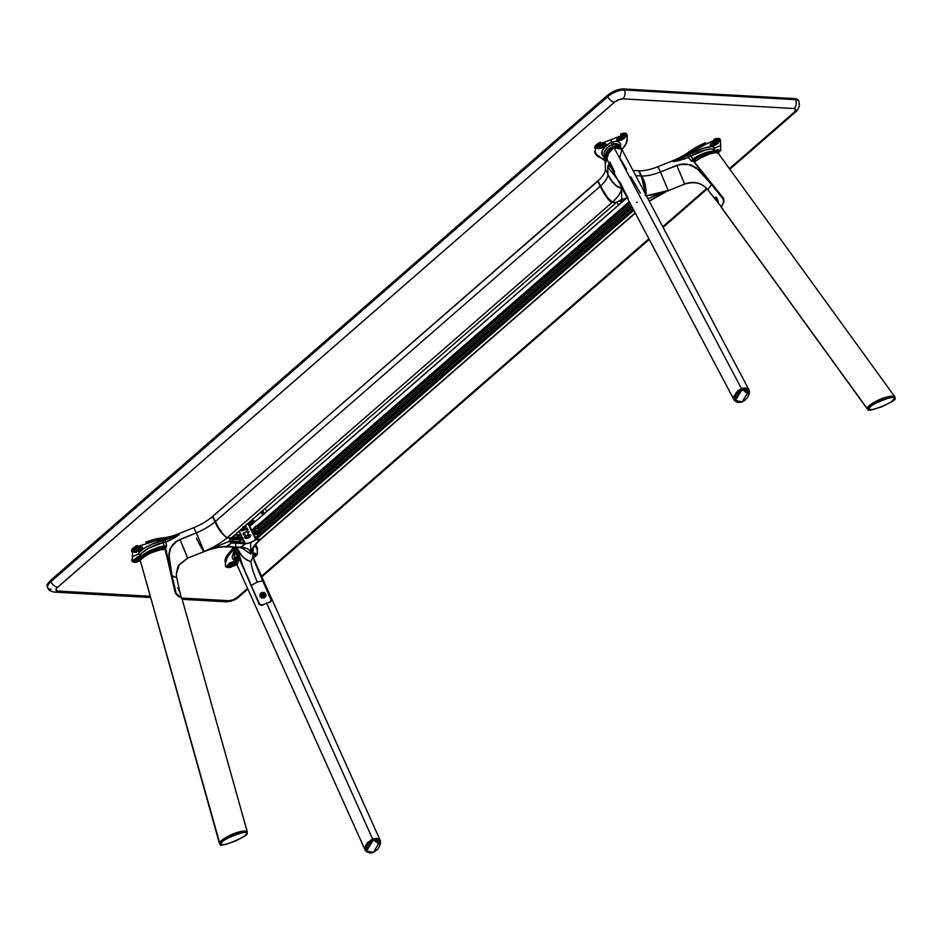 <?xml version="1.0" encoding="UTF-8"?>
<svg xmlns="http://www.w3.org/2000/svg" width="942" height="942" viewBox="0 0 942 942"><rect width="100%" height="100%" fill="white"/><g stroke="black" fill="none" stroke-linecap="round" stroke-linejoin="round"><path stroke-width="1.41" d="M607.284 95.566L50.503 580.92L607.354 95.413L617.516 89.926M47.336 586.937A12.776 4.969 -25.9 0 1 50.503 580.92L50.656 580.413M48.289 583.039L49.29 581.744M623.898 89.207L623.239 89.031A12.14 4.722 154.1 0 0 607.519 95.366L607.354 95.872A12.776 4.969 -25.9 0 1 623.898 89.207L795.142 98.863L795.531 99.664A6.394 4.828 93.2 0 1 794.012 108.53L795.766 109.731L794.094 112.322L729.532 168.559L794.094 112.322A6.394 3.368 48.9 0 0 795.719 111.851A6.394 3.368 -131.1 0 1 795.719 111.851A6.394 3.368 -131.1 0 1 794.094 112.322A6.394 2.485 -25.9 0 0 794.012 108.53A6.394 4.828 -86.8 0 0 795.531 99.664L624.287 89.996A12.776 4.969 154.1 0 0 607.743 96.661A6.394 3.368 48.9 0 0 614.49 102.195A6.394 2.485 -25.9 0 1 622.768 98.863A6.394 4.828 -86.8 0 0 624.287 89.996A6.394 4.828 93.2 0 1 622.768 98.863L794.012 108.53L622.768 98.863L618.611 99.746L614.49 102.195A6.394 3.368 -131.1 0 1 607.743 96.661L50.88 581.72A12.776 4.969 154.1 0 0 47.736 587.773A12.776 4.969 -25.9 0 1 50.88 581.72A6.394 3.368 48.9 0 0 57.627 587.243A6.394 3.368 -131.1 0 1 50.88 581.72L50.503 580.92L607.354 95.872L607.743 96.661A12.776 4.969 -25.9 0 1 624.287 89.996L623.898 89.207A12.776 4.969 154.1 0 0 607.354 95.872L607.743 96.661L50.88 581.72L50.503 580.92A12.776 4.969 154.1 0 0 47.359 586.972C47.512 584.346 45.499 585.995 50.491 580.46L607.354 95.413C612.653 91.221 618.046 89.054 623.533 88.925L795.142 98.863L795.531 99.664L624.287 89.996L623.898 89.207M247.864 589.056L238.856 596.898A6.394 3.368 -131.1 0 1 237.231 597.381A6.394 2.485 -25.9 0 1 228.965 600.713A6.394 4.828 93.2 0 1 226.033 601.797A6.394 4.828 -86.8 0 0 228.965 600.713L181.806 598.052L228.965 600.713L233.11 599.83L237.231 597.381A6.394 3.368 48.9 0 0 238.856 596.898C235.735 599.877 231.461 601.502 226.033 601.797L182.171 599.324M57.709 591.046A6.394 4.828 93.2 0 1 54.777 592.129A6.394 4.828 93.2 0 1 54.766 592.129A6.394 4.828 -86.8 0 0 57.709 591.046A6.394 2.485 -25.9 0 1 57.627 587.243L614.49 102.195L56.909 587.949L55.955 589.833L57.709 591.046L150.249 596.274L57.709 591.046M706.63 188.506L662.744 226.739L706.63 188.506M648.897 238.797L261.535 576.21L648.897 238.797M247.569 588.385L237.231 597.381L247.569 588.385M729.944 169.136L795.719 111.851C796.485 111.862 797.733 109.861 799.452 105.857L798.84 101.218A12.776 4.969 154.1 0 0 795.531 99.664A12.776 4.969 -25.9 0 1 798.84 101.218L798.451 100.417A12.776 4.969 154.1 0 0 795.142 98.863A12.776 4.969 -25.9 0 1 798.475 100.464L794.777 98.592L623.239 89.031M51.045 589.315A12.776 4.969 -25.9 0 1 47.736 587.773C48.525 590.151 50.868 591.6 54.777 592.129L150.602 597.534M136.472 558.111L138.545 557.275A1.601 0.624 -25.9 0 0 138.721 557.111L138.545 557.275A1.601 0.624 -25.9 0 1 136.649 558.111M135.966 558.559L139.534 556.793M232.062 562.562A1.601 0.624 -25.9 0 1 230.178 563.387L232.238 562.386A1.601 0.624 -25.9 0 1 232.062 562.562M233.051 562.068L229.483 563.834M619.424 137.438L621.673 136.425A1.601 0.624 -25.9 0 1 621.496 136.602L621.496 136.602A1.601 0.624 -25.9 0 1 619.601 137.438M622.485 136.119L618.918 137.885M713.165 142.713L715.19 141.712A1.601 0.624 -25.9 0 1 715.013 141.877L715.013 141.877A1.601 0.624 -25.9 0 1 713.129 142.713L712.941 142.713M712.435 143.16L716.002 141.394M601.785 144.444A1.601 0.624 -25.9 0 1 601.608 144.621L601.608 144.621A1.601 0.624 -25.9 0 1 599.713 145.445M138.521 547.973A1.601 0.624 -25.9 0 1 138.344 548.138L138.344 548.138A1.601 0.624 -25.9 0 1 136.46 548.962M136.084 558.724A2.237 0.871 154.1 0 0 137.65 558.429L138.027 559.218A2.237 0.871 -25.9 0 1 136.001 559.254A2.237 0.871 -25.9 0 1 137.991 557.334A2.237 0.871 -25.9 0 1 140.017 557.299A2.237 0.871 -25.9 0 1 138.027 559.218L137.65 558.429A2.237 0.871 154.1 0 0 139.546 557.04M140.111 559.854L138.05 560.36A4.957 1.919 154.1 0 0 140.123 559.301M140.393 559.678L135.73 561.444L134.047 561.197L133.776 560.125L136.884 557.299L141.418 555.992M178.721 587.867L179.004 587.572C178.297 588.208 178.721 590.057 180.252 593.107L180.252 593.107M178.697 587.843L178.485 589.586M133.493 551.494L137.862 551.223A4.957 1.919 154.1 0 0 142.336 547.22L141.276 549.798L137.862 551.223L141.053 549.327L142.313 547.114M133.505 551.506A4.957 1.919 154.1 0 0 137.862 551.223L136.355 552.247L133.87 552.083L133.67 550.717L135.46 548.845L140.111 546.866L141.995 546.984L142.548 547.985L139.404 551.094L134.871 552.377L133.493 551.411L133.823 550.469L137.968 547.467L141.194 546.796L142.56 547.761M135.883 549.586A2.237 0.871 154.1 0 0 137.45 549.292L137.826 550.081A2.237 0.871 -25.9 0 1 135.801 550.116A2.237 0.871 -25.9 0 1 137.791 548.197A2.237 0.871 -25.9 0 1 139.828 548.162A2.237 0.871 -25.9 0 1 137.826 550.081L137.45 549.292A2.237 0.871 154.1 0 0 139.357 547.903M137.485 545.571A6.712 2.602 154.1 0 0 131.409 550.835L131.845 551.741L133.611 548.998L137.909 546.419L137.485 545.571M140.594 555.497L138.333 554.179C140.535 548.338 154.994 542.227 163.237 540.508L165.074 539.954L165.733 541.944L163.249 542.568A1.601 0.812 78.9 0 1 163.237 540.508L169.419 538.2L170.078 540.19L165.733 541.944L165.074 539.954L179.298 534.597L170.078 540.19L169.419 538.2L158.892 539.778L137.909 546.419C134.211 548.079 132.186 549.857 131.845 551.741L132.269 551.882C132.587 550.093 134.518 548.397 138.038 546.819L132.669 550.717L132.316 556.592L138.333 554.179L139.71 554.202L140.853 555.804M165.274 547.526L166.228 547.161L165.274 546.513L165.851 547.314L163.378 548.409M165.215 546.666L163.39 547.573M165.427 551.494L166.687 550.964M164.461 542.321L165.733 541.944L166.569 545.583L164.108 546.266L163.249 542.568L164.461 542.321M162.495 547.855L162.483 546.784L153.452 549.704L143.137 555.521M143.584 555.132L162.483 546.784L162.448 546.172L146.858 552.153M141.029 557.358L143.019 554.697L150.013 550.528L159.398 546.949L164.108 546.266L163.249 542.568L148.577 548.256L141.594 553.225L140.57 555.403M163.237 540.508A1.601 0.812 -101.1 0 0 163.249 542.568C155.63 544.158 141.865 550.54 140.535 555.203L138.333 554.179L138.604 553.189L143.502 548.715L152.357 544.052L163.237 540.508M137.826 550.081L136.119 550.352L136.095 549.304L139.699 548.02L137.826 550.081M133.87 552.083L133.493 551.411M169.419 538.2L179.298 534.597L162.625 538.859L169.419 538.2M162.589 539.307L146.304 543.039L162.589 539.307M162.189 537.964A31.263 12.152 154.1 0 0 145.88 542.192L146.304 543.039L162.625 538.859L162.189 537.964A31.946 12.411 154.1 0 0 178.839 533.655L179.298 534.597L162.625 538.859L162.189 537.964M176.601 577.187L176.284 574.326L179.251 564.67L187.729 558.029L179.957 539.448L174.976 542.451L170.573 548.22L169.065 555.085L171.15 571.182L172.103 575.739L176.672 577.517L171.385 576.045L173.104 583.51M175.365 593.095L175.954 592.883L172.021 575.739L176.119 593.26L172.103 575.739L169.219 557.393C169.36 551.435 169.819 548.385 170.573 548.22L173.01 544.405L177.002 540.955L170.914 547.467C169.195 551.988 168.547 554.638 168.983 555.403L171.067 572.3L176.119 593.26L180.087 597.063M170.596 572.595L165.568 548.315L170.596 572.595M165.568 548.315L171.067 572.3L168.983 555.603L169.701 550.375L172.115 545.536L177.002 540.955L196.313 532.866L193.781 527.65L178.839 533.655L179.298 534.597L174.859 537.635L165.733 541.944L166.569 545.583L166.028 547.643L165.568 548.315L163.578 546.866L165.556 548.279M212.468 516.593L215.011 521.809A29.473 11.457 -25.9 0 1 196.313 532.866L193.781 527.65A29.473 11.457 154.1 0 0 212.468 516.593M215.353 521.621L215.011 521.809C217.402 527.991 221.358 533.36 226.892 537.941L227.057 537.623M227.01 537.27L226.892 537.941L231.131 537.882M231.155 542.933L227.257 546.289M227.199 546.113L231.226 543.039M225.103 546.713L227.246 546.384M227.081 546.49L231.155 543.039L229.118 541.462L204.084 551.435C212.916 547.938 220.581 546.289 227.081 546.49C220.581 546.289 212.916 547.938 204.084 551.435L204.084 551.435C203.625 552.036 201.07 547.643 196.431 538.235M229.707 539.825L231.19 542.898L229.118 541.462L231.155 543.039L229.118 541.462L229.401 540.319M231.049 538.235L229.118 541.462L204.084 551.435C212.916 547.82 220.522 543.322 226.892 537.941L231.084 538.153L229.177 541.414M226.892 537.941L221.452 532.783L215.011 521.809A29.473 11.457 -25.9 0 1 196.313 532.866L204.084 551.435C212.916 547.82 220.522 543.322 226.892 537.941M204.084 551.435L196.313 532.866L179.957 539.448L187.705 558.206M176.672 577.517L176.284 574.326L179.251 564.67L187.729 558.029L204.014 551.659C212.656 548.268 219.957 546.678 225.915 546.89M178.462 588.008L180.193 592.812M178.756 587.938L178.591 589.127M178.697 589.598L178.568 587.89M178.627 590.045L178.827 588.938M176.66 577.34L178.933 587.455M165.686 553.696L166.133 553.013M131.986 560.808A6.712 2.602 154.1 0 0 132.457 561.079L131.609 560.031A6.712 2.602 154.1 0 0 131.715 560.466L133.34 562.08M132.469 561.091L134.223 562.233L138.356 561.338C134.824 562.61 132.857 562.515 132.469 561.079L132.316 556.592L138.333 554.179L140.629 555.497M140.252 560.572L138.356 561.338L140.252 560.572M165.627 545.901A31.946 12.411 154.1 0 0 164.438 546.69M163.873 547.067A31.946 12.411 154.1 0 0 163.154 547.561M176.931 541.12L175.695 541.721M133.705 560.655A4.957 1.919 154.1 0 0 138.05 560.36L135.047 561.467L133.693 560.561L134.035 559.63L138.203 556.687L140.723 556.015M134.047 561.197L133.693 560.561M133.682 560.631L136.319 560.902L140.181 559.254M138.027 559.218L136.131 559.407L136.296 558.441L139.887 557.158L138.027 559.218M227.081 565.718L229.565 563.01L234.24 561.279L236.301 562.221L233.534 565.247L230.048 566.613L227.199 565.801L229.966 562.763L235.747 561.444M229.483 564.388A2.237 0.871 -25.9 0 1 231.332 562.692A2.237 0.871 -25.9 0 1 233.545 562.586A2.237 0.871 -25.9 0 1 233.581 562.739L233.581 562.739A2.237 0.871 -25.9 0 1 231.732 564.423A2.237 0.871 -25.9 0 1 229.518 564.529A2.237 0.871 -25.9 0 1 229.483 564.388L231.108 562.798L233.534 562.562L231.956 564.317L229.483 564.388M252.774 557.016L255.953 553.719A4.957 1.919 154.1 0 0 255.941 553.613L255.93 553.531M252.868 553.472L254.799 553.213L256.153 554.143L253.08 557.405M252.88 555.627L253.469 554.72L252.856 554.296A2.237 0.871 -25.9 0 1 253.433 554.567A2.237 0.871 -25.9 0 1 253.469 554.72L253.469 554.72A2.237 0.871 -25.9 0 1 252.915 555.592M264.054 597.64L260.345 594.52L261.429 592.577C258.815 596.251 259.733 598.005 264.207 597.852L264.726 597.593M265.503 596.227A2.72 2.626 17.4 0 0 261.817 593.06L262.912 592.589L264.702 593.436L265.409 596.451M262.323 594.214A1.437 1.389 -162.6 0 1 264.266 595.933A1.437 1.389 -162.6 0 1 261.935 596.522A1.437 1.389 -162.6 0 1 262.323 594.214L261.57 596.027L263.454 596.792L264.207 594.967L262.323 594.214M263.937 596.945L263.136 595.12L261.275 595.874M238.032 556.663L236.56 556.734L237.902 556.581L238.821 557.817L249.913 582.038L238.361 556.345A4.792 1.013 -19.9 0 0 237.337 556.239L235.688 552.495L234.181 556.322L234.405 558.736L236.572 562.986M264.525 604.211L260.981 605.011L258.956 603.233L243.118 566.919L237.572 549.751L242.259 564.906L249.512 582.097L239.598 557.629L237.572 549.751L241.211 562.186L251.137 585.5L257.26 582.074C253.422 573.077 251.326 566.26 250.984 561.597C244.52 559.642 239.998 555.132 237.419 548.056L237.572 549.751L237.419 548.056C240.728 555.709 245.25 560.219 250.984 561.597L252.939 556.616L270.378 598.217L262.724 580.849L257.26 582.074C253.422 573.077 251.326 566.26 250.984 561.597L252.939 556.64L253.198 548.527C253.327 548.644 252.951 546.843 260.498 539.601L260.063 539.495M234.228 547.349L230.295 552.801L229.86 551.906A31.263 12.152 154.1 0 0 224.961 561.42L225.374 562.268C225.303 559.63 226.951 556.475 230.295 552.801L226.998 558.041L225.797 562.421C225.774 559.701 227.399 556.581 230.66 553.048L230.295 552.801C226.951 556.475 225.303 559.63 225.374 562.268L225.456 566.13L226.304 567.108L231.756 566.684C228.211 567.896 226.257 567.767 225.88 566.283L226.81 567.355M230.295 552.801L229.86 551.906A31.946 12.411 154.1 0 0 233.322 547.302M235.594 544.664L236.183 549.292A1.601 1.448 -1.2 0 0 234.099 548.55L230.66 553.048L234.688 547.149M235.465 560.737L233.769 551.541L234.099 548.55A1.601 1.448 178.8 0 1 236.183 549.292L236.23 551.294A1.601 1.448 -1.2 0 0 234.134 550.552L234.605 547.373M257.449 552.813L257.602 553.449M257.354 554.155L253.304 557.888M235.512 560.749L233.098 559.371L232.109 557.228L233.769 551.541A1.601 1.225 -145.8 0 1 235.688 552.495A1.601 1.225 34.2 0 0 233.769 551.541L234.134 550.552A1.601 1.448 178.8 0 1 236.23 551.294L235.688 552.495L236.23 551.294L237.725 555.568L237.337 556.239L235.688 552.495L234.205 556.18L234.334 558.512M235.877 546.442L236.23 551.294L251.102 585.535L257.26 582.074L262.724 580.849L270.672 599.065L270.849 601.043L269.023 602.421M244.025 542.439L242.706 539.731M241.835 537.941L240.528 535.233M232.91 540.755L234.217 542.604M238.538 537.953L239.515 536.916L240.445 537.953M242.8 547.443L244.119 548.55L239.904 547.667L240.999 547.161M240.775 546.878L241.282 547.29L244.955 543.758L240.975 547.278L227.399 546.513L231.426 542.992L245.026 543.734L231.449 542.863L230.884 541.697L244.461 542.462L245.026 543.628L244.343 542.462M260.404 534.338L259.757 532.112M630.822 204.602L258.614 528.815L257.931 527.308M248.417 523.022L249.948 526.166M252.009 530.417L253.445 533.372M254.269 535.08L255.6 537.823M254.34 532.854L253.669 531.217L255.294 531.971M250.242 525.919L248.712 522.763M249.924 521.715L251.455 524.859M635.32 213.116L260.793 539.342L256.059 539.295L259.898 539.801C253.881 545.206 250.855 549.963 250.819 554.073L252.786 549.692L250.819 554.073C250.855 549.963 253.881 545.206 259.898 539.801L255.8 539.625L250.607 542.674L250.819 554.073C250.596 550.069 247.416 547.808 241.282 547.29L245.356 543.84L250.607 542.674L255.8 539.625L250.607 542.674L245.379 543.699L239.209 531.041M260.016 539.13L259.898 539.801L260.887 538.824M248.947 535.833L248.982 537.14L248.947 535.833A29.473 11.457 -25.9 0 1 248.994 534.926M248.971 524.164A29.473 11.457 154.1 0 0 248.547 524.765M247.911 523.458L255.718 539.53L250.572 542.557L245.367 543.699L250.607 542.674L250.819 554.073C250.596 550.069 247.416 547.808 241.282 547.29L240.304 547.691M245.415 525.495L245.838 526.354L244.967 527.167L243.083 526.802M241.635 528.933A8.466 3.285 154.1 0 0 245.073 527.602L246.298 526.342L245.674 525.059M247.616 529.899A8.466 3.285 154.1 0 0 248.087 529.616L246.404 528.98A8.466 3.285 154.1 0 0 247.428 528.403L247.251 528.038A8.466 3.285 -25.9 0 1 241.187 530.476L241.376 530.864A8.466 3.285 154.1 0 0 245.25 529.581L247.616 529.899M245.05 534.903A8.466 3.285 154.1 0 0 245.155 534.868L244.967 534.479A8.466 3.285 -25.9 0 1 244.861 534.514L243.295 534.067L244.108 532.972A8.466 3.285 154.1 0 0 247.145 531.759L248.7 531.889L247.887 533.29A8.466 3.285 -25.9 0 1 247.781 533.349L247.981 533.737A8.466 3.285 154.1 0 0 248.087 533.69L249.124 531.641L246.957 531.359A8.466 3.285 -25.9 0 1 243.919 532.583L242.871 534.149L245.05 534.903M246.757 538.424A8.466 3.285 154.1 0 0 249.795 537.211L250.808 535.115L248.606 534.773A8.466 3.285 -25.9 0 1 245.579 535.998L244.555 537.623L246.757 538.424M241.658 547.867L250.819 554.073L241.658 547.867M253.822 559.866L262.736 580.861M260.369 594.484L261.817 593.06L263.89 593.071L265.373 594.496L265.55 596.027M260.216 595.591L261.817 593.06A2.72 2.626 17.4 0 0 260.322 594.614M262.029 597.77L261.146 597.346M265.915 596.31L261.429 592.577L265.538 596.145L264.384 597.475C261.629 598.594 260.286 597.605 260.345 594.52M258.956 603.233L251.137 585.5L258.956 603.233M264.584 597.675L265.997 596.098L265.785 594.013L264.125 592.436L261.429 592.577L259.933 594.414L260.074 596.745L261.864 598.052L264.584 597.675M262.724 580.849L257.284 568.203M261.97 579.106L261.593 578.247M246.627 538.035A8.301 3.226 154.1 0 0 249.618 536.834L250.442 535.256L248.747 535.032A8.301 3.226 -25.9 0 1 245.744 536.233L244.92 537.47L246.627 538.035A31.946 12.411 154.1 0 1 246.569 537.482L246.533 535.974M259.391 573.172L261.205 577.387M254.988 545.512L257.378 549.704L257.072 547.231M255.235 545.159L256.636 546.336A31.263 12.152 154.1 0 0 255.494 544.829M252.974 556.899A4.957 1.919 154.1 0 0 255.953 553.719L255.635 555.344L252.986 557.452M252.797 558.147L256.554 555.415L257.46 553.555L257.025 547.879L254.399 545.171M252.468 553.59L255.941 553.613M255.871 553.39L256.153 554.143M229.601 563.999A2.237 0.871 154.1 0 0 233.074 562.315M235.771 561.868L236.56 556.734L235.465 559.795L235.983 562.256A4.957 1.919 154.1 0 1 231.756 565.565A4.957 1.919 154.1 0 1 227.21 565.918L232.026 565.447L235.983 562.174M231.756 566.684L236.925 564.67M236.289 562.433L234.676 564.482L231.355 566.26L228.258 566.719L227.199 565.801M236.572 562.386L237.16 557.005L236.101 559.995L236.583 562.409M235.512 560.384L237.031 561.255M259.097 602.88L251.102 585.535M262.17 513.237A1.036 0.789 -86.8 0 0 263.501 512.083L263.501 511.883A1.354 1.024 93.2 0 1 261.758 513.402L261.758 513.402A1.354 1.024 93.2 0 1 263.501 511.883L263.501 512.083A1.036 0.789 -86.8 0 0 262.17 513.237M251.514 524.812L249.983 521.656M265.22 508.386L266.751 511.53M263.501 511.883L261.923 511.694L262.029 513.779L263.336 513.602L263.501 511.883M253.268 520.808L252.421 520.208L251.549 520.808L251.973 522.822L253.233 522.315L253.268 520.808M243.189 527.343L244.002 527.614A8.466 3.285 -25.9 0 1 242.447 528.226M244.072 534.985L243.342 534.715L244.072 534.985M248.806 535.15L245.768 536.387L248.806 535.15M251.326 524.977L249.795 521.821M249.053 522.469L250.584 525.612M251.938 522.151L253.198 522.221L251.938 522.151A1.036 0.789 93.2 0 1 253.268 520.997A1.036 0.789 93.2 0 1 251.938 522.151M253.351 521.244A1.036 0.789 -86.8 0 0 253.316 521.986M245.591 525.094L246.18 526.284L245.014 527.461A8.301 3.226 -25.9 0 1 241.906 528.697M245.426 525.342L245.579 526.802L243.33 527.025M242.954 527.014L244.414 527.461A8.301 3.226 154.1 0 1 242.4 528.262M246.663 529.086L247.628 529.71A8.301 3.226 -25.9 0 0 247.923 529.545L245.544 529.239A8.301 3.226 -25.9 0 0 247.275 528.321L247.169 528.121A8.301 3.226 154.1 0 1 241.34 530.452L241.458 530.687A8.301 3.226 -25.9 0 0 245.203 529.439L246.663 529.086M245.12 538.082L246.745 538.271A8.301 3.226 -25.9 0 0 249.736 537.07L250.69 535.115L248.629 534.797A8.301 3.226 154.1 0 1 245.638 535.998L244.543 536.905L245.12 538.082M235.017 534.703L240.763 535.021L238.997 531.217L240.787 534.891L235.159 534.573M240.175 535.421L234.523 535.127M237.184 537.67L239.056 535.386L237.019 537.152L232.486 536.893M242.353 539.931L230.484 538.824L242.942 539.53L230.602 538.694L242.965 539.389L242.271 537.964L242.459 539.954L230.107 539.26M231.932 537.376L242.153 537.953M239.374 542.18L241.234 539.884L239.197 541.65L230.343 541.155M226.056 546.89L240.975 547.278L226.198 546.902M232.285 540.555L232.78 541.297M225.974 546.878L231.449 542.969L230.649 541.791M238.232 547.137L240.575 547.526L245.002 543.758M235.724 543.758L234.947 542.839M234.205 541.885L233.369 540.708M256.059 526.378L255.965 526.472A2.638 1.99 -86.8 0 0 255.258 527.991L254.634 527.956A2.638 1.99 93.2 0 1 255.517 526.26L256.059 526.378M252.232 530.228L254.634 527.956L251.738 530.476L249.76 526.401L626.477 198.267L249.748 526.366L251.844 530.558L255.517 526.26A2.638 1.99 93.2 0 1 256.73 525.813A2.638 1.99 93.2 0 1 257.036 525.86A2.638 1.99 -86.8 0 0 256.342 526.154L257.719 525.919L629.256 201.647L257.036 525.86M258.143 527.12L258.791 528.639M260.004 531.912L260.51 533.549M261.052 538.977L635.202 212.892L260.204 539.53L256.083 539.295L633.825 210.278L256.083 539.295L255.423 538.047L633.154 209.018L255.423 537.976L633.154 209.018M256.059 539.295L633.754 210.16L255.989 539.213L255.447 537.976M632.376 207.546L257.072 534.455L255.376 534.361L257.095 534.467L257.825 535.892M254.528 535.091L631.635 206.145L254.528 535.091M253.316 533.478L253.928 534.974L631.576 206.027L253.928 534.974L253.233 533.549L257.649 530.629L258.532 528.933L630.834 204.638L258.555 528.851M630.057 203.166L254.882 529.957L252.68 529.84L254.905 529.969L255.659 531.429M249.783 526.319L626.406 198.267M258.002 526.766L259.215 529.71M259.745 531.147L260.593 533.843M255.565 529.357L256.094 531.064M257.543 534.055L258.249 535.515M260.192 534.974L259.297 531.7M258.438 529.322L257.248 526.46M257.696 525.93L629.491 202.094M597.664 181.029L212.786 516.334L597.675 181.005L600.207 186.292L215.318 521.55L212.786 516.334L597.675 181.076L600.207 186.292C605.117 195.889 609.085 201.258 612.1 202.412L227.21 537.67C224.196 536.516 220.228 531.147 215.318 521.55L600.207 186.292L609.321 200.528L611.688 202.33L616.209 202.648L231.32 537.906L227.21 537.67L612.1 202.412L616.209 202.648L231.343 537.894L226.798 537.588L223.666 534.95L218.45 527.414L212.81 516.251M598.076 181.017L212.786 516.263M638.629 170.761L641.278 175.977L635.744 175.671L641.278 175.977L645.6 194.299M632.989 170.431L638.747 170.761L644.834 185.256L645.882 190.896L645.517 194.523M616.669 139.993A4.957 1.919 154.1 0 0 621.72 139.369A4.957 1.919 154.1 0 0 625.5 135.778L624.405 138.215L621.225 140.146L618.023 140.841L616.669 139.922L618.482 140.358L621.897 139.298L624.499 137.52L625.464 135.589M616.504 139.769L621.143 135.978L625.5 135.778A4.957 1.919 154.1 0 0 625.488 135.672L625.182 137.402L622.532 139.51L618.706 140.829L616.763 140.287L617.399 138.45L619.824 136.602L623.274 135.342L625.488 135.672M623.015 136.778A2.237 0.871 -25.9 0 1 621.167 138.474A2.237 0.871 -25.9 0 1 618.953 138.58A2.237 0.871 -25.9 0 1 618.918 138.427A2.237 0.871 -25.9 0 1 620.766 136.743A2.237 0.871 -25.9 0 1 622.98 136.625A2.237 0.871 -25.9 0 1 623.015 136.778L621.379 138.368L618.965 138.604L620.943 136.661L623.015 136.778M619.035 138.05A2.237 0.871 154.1 0 0 622.497 136.366M605.612 143.714A4.957 1.919 154.1 0 1 605.612 143.785L602.009 147.305L598.594 148.365L596.757 147.965A4.957 1.919 154.1 0 0 601.797 147.399A4.957 1.919 154.1 0 0 605.612 143.785L604.54 146.269L601.337 148.153L598.111 148.801L596.745 147.859L599.512 144.821L604.481 143.325L605.847 144.279L605.588 143.596M596.627 147.776L600.808 144.161L605.482 143.62L605.329 145.468L602.232 147.764L598.441 148.812L596.745 147.859M603.127 144.785A2.237 0.871 -25.9 0 1 601.279 146.481A2.237 0.871 -25.9 0 1 599.065 146.587A2.237 0.871 -25.9 0 1 599.03 146.434A2.237 0.871 -25.9 0 1 600.878 144.75A2.237 0.871 -25.9 0 1 603.092 144.632A2.237 0.871 -25.9 0 1 603.127 144.785L601.502 146.375L599.077 146.611L601.055 144.668L603.127 144.785M599.147 146.057A2.237 0.871 154.1 0 0 602.621 144.373M627.254 139.169L626.654 133.999A6.712 2.602 154.1 0 0 620.613 134.082L621.049 134.989L625.358 134.058L627.172 135.318C626.783 133.752 624.734 133.646 621.049 134.989L621.178 135.389C624.699 134.105 626.642 134.211 627.007 135.695L627.101 139.557L627.184 135.53M622.262 149.001L625.9 143.949L627.101 139.557C627.113 142.266 625.5 145.421 622.262 149.001M621.908 149.472L622.368 148.954C625.653 145.339 627.29 142.112 627.278 139.286L626.901 135.248L624.358 134.529L601.184 143.443L600.619 142.136A6.712 2.602 154.1 0 0 594.59 147.411L595.003 148.271L596.745 145.574L601.055 143.043C597.346 144.679 595.332 146.422 595.003 148.271L595.426 148.412C595.733 146.658 597.652 144.997 601.184 143.443L595.815 147.27L595.085 152.121L595.568 154.217L600.702 157.691C597.334 156.761 595.603 154.959 595.509 152.274L596.875 155.642L600.702 157.691L595.568 154.217M605.164 160.964L605.694 163.19L606.33 159.104L605.694 163.19L604.258 159.434L606.354 160.175A1.601 1.448 -1.2 0 0 604.258 159.434L604.222 157.432A1.601 1.448 178.8 0 1 605.294 157.373A1.601 1.448 -1.2 0 0 604.222 157.432L603.822 156.749C599.324 153.287 601.82 148.447 611.276 142.218L620.648 147.435M620.79 147.706L613.03 146.234L618.211 145.727L621.025 148.177L618.541 144.35L615.891 143.62L612.064 144.467L611.276 142.218L612.064 144.467L607.107 147.67L604.199 152.369L604.293 155.477L607.001 159.528M604.846 156.549A1.601 1.425 -57.5 0 0 603.822 156.749A1.601 1.425 122.5 0 1 604.846 156.549M606.142 157.597L606.283 158.185M627.313 197.961L621.767 199.445L621.484 187.87C617.457 188.27 612.936 183.761 607.92 174.341A29.473 11.457 -25.9 0 1 600.501 186.021L600.513 186.304C603.045 192.521 606.848 197.761 611.9 202.012L612.123 202.212M610.451 201.247L609.074 199.904M605.27 194.806L603.963 192.698M600.419 186.116L598.264 181.417M615.903 202.365L612.406 202.141C606.825 197.537 602.868 192.168 600.501 186.021L597.97 180.805A29.473 11.457 154.1 0 0 605.388 169.124L607.92 174.341A29.473 11.457 -25.9 0 1 600.501 186.021L606.919 196.96L612.406 202.141C618.411 196.737 621.437 191.98 621.484 187.87C621.437 191.98 618.411 196.737 612.406 202.141L616.551 202.436L621.767 199.445L616.551 202.436M627.007 198.232L621.767 199.445L621.484 187.87L624.687 193.004L621.484 187.87C615.75 186.492 611.228 181.983 607.92 174.341L607.755 166.816L607.92 174.341L605.388 169.124L605.235 162.248A31.946 12.411 154.1 0 0 604.929 160.564M617.563 179.533L607.755 166.816L608.497 165.027L611.535 168.123L608.285 165.062L607.849 165.662L609.403 165.486L608.355 165.027L607.755 166.816L617.563 179.533M605.694 163.19L604.258 159.434L600.702 157.691L605.188 161.011L605.694 163.19M595.085 152.121L594.673 151.273A31.263 12.152 154.1 0 0 595.167 153.405L605.188 161.011M605.529 143.455L605.847 144.279M600.702 157.691L604.258 159.434L604.116 157.043L602.009 154.123L602.385 150.579L606.318 145.221L611.276 142.218L611.217 139.451L611.276 142.218L616.245 141.218L619.224 142.16L620.637 144.079L620.625 147.494M625.417 135.448L625.7 136.201M609.863 148.966L606.095 154.771L606.106 157.714L607.143 159.469M606.083 158.786L605.329 155.253L606.589 151.756L608.932 148.86L613.03 146.234L613.266 146.905L613.03 146.234L606.036 152.828L605.836 158.374L606.613 159.422M606.825 159.116L609.839 148.989M607.354 160.175L606.554 159.339M619.306 145.056L615.161 143.655L608.921 146.163L604.74 150.92L604.022 153.428L604.658 156.16M614.078 183.843L614.219 183.16M712.588 143.278L716.179 141.677L716.203 142.725L714.507 143.82A2.237 0.871 -25.9 0 1 712.47 143.855A2.237 0.871 -25.9 0 1 714.46 141.936A2.237 0.871 -25.9 0 1 716.497 141.901A2.237 0.871 -25.9 0 1 714.507 143.82L714.118 143.031L714.507 143.82L712.8 144.091L712.588 143.278A2.237 0.871 154.1 0 0 714.118 143.031A2.237 0.871 154.1 0 0 716.026 141.641M718.993 140.864L718.016 142.795L715.414 144.573L712.388 145.586L710.162 145.233A4.957 1.919 154.1 0 0 714.531 144.962L710.539 145.833L711.457 143.125L715.955 140.77L719.029 140.97L717.957 143.537L713.447 145.892L710.539 145.833L710.244 144.715L711.457 143.125L714.648 141.218L718.864 140.841L717.957 143.537L714.531 144.962A4.957 1.919 154.1 0 0 719.017 140.959M717.957 200.41L714.589 198.22L717.521 200.834L714.86 198.691L721.796 207.405M718.169 201.906L717.039 198.209L715.414 197.443L714.554 198.032L718.098 202.236M715.06 197.891L716.45 197.738M717.851 200.269L716.921 198.256L717.957 200.375M714.519 150.579L719.076 150.002L718.028 152.71M712.128 184.255L709.856 181.406M694.077 161.553L692.04 161.164A4.792 1.072 118.2 0 0 693.182 159.174L690.792 160.446L688.39 157.432L673.294 161.635L683.386 157.196L684.045 159.186L683.386 157.196L687.731 155.442L688.39 157.432L687.731 155.442L689.556 154.523L690.745 156.113L688.39 157.432L690.745 156.113L693.512 159.045L693.677 161.612L690.792 160.446L688.39 157.432L678.746 160.682L673.294 161.635L672.835 160.693L657.905 166.71L660.436 171.927A29.473 11.457 -25.9 0 1 641.596 175.989L639.065 170.773A29.473 11.457 154.1 0 0 657.905 166.71L660.436 171.927A29.473 11.457 -25.9 0 1 641.596 175.989L645.765 187.835L646.165 193.11L645.211 195.453C646.424 188.117 645.211 181.629 641.596 175.989M720.665 149.472L720.795 150.084M718.028 153.44L720.854 149.919M690.91 165.827L692.134 165.356M713.212 151.674L705.028 153.593L696.185 157.597L694.76 158.409L694.325 161.942L700.789 157.844L709.467 154.029L715.849 152.451L718.334 153.358C712.493 150.897 701.825 156.89 694.325 161.942M715.543 152.251L714.024 150.225C712.305 146.799 698.387 151.556 690.745 156.113L689.556 154.523C697.704 149.648 712.187 144.102 714.684 148.047L713.777 149.001L714.024 150.225L712.823 149.166L710.256 149.048L705.57 149.919L690.745 156.113L693.182 159.174L697.374 156.278L706.524 152.392L713.412 150.967L715.449 152.015C710.763 150.426 703.756 152.392 694.431 157.915L713.118 151.674M715.166 151.403L715.449 152.015M714.024 150.225L713.777 149.001L714.684 148.047L713.871 149.766M714.86 151.003A2.237 0.871 -25.9 0 1 716.697 151.05A2.237 0.871 -25.9 0 1 716.497 151.744M715.461 151.544A2.237 0.871 154.1 0 0 716.226 150.791M717.592 152.474L719.193 150.002M714.66 151.085L716.568 150.897L716.391 151.862M717.71 152.392A4.957 1.919 154.1 0 0 719.205 150.108L717.804 152.898M714.436 150.614L718.087 149.731L719.441 150.649M720.559 150.696L720.689 145.621L714.684 148.047L713.6 150.084M695.055 160.128L693.206 160.705M693.23 160.705L691.452 161.188M711.599 184.42L723.056 198.974L711.599 184.42L707.842 189.589C701.578 182.713 693.83 180.817 684.563 183.914L676.792 165.345L660.436 171.927L668.208 190.508L660.436 171.927L680.006 164.367L685.175 163.979L690.239 164.921L697.716 169.336L711.528 184.479L707.842 189.589C701.578 182.713 693.83 180.817 684.563 183.914L676.792 165.345L683.88 163.955L690.239 164.921C690.78 164.473 693.571 166.228 698.599 170.172L711.528 184.479L723.067 198.974L723.597 201.588L722.196 205.356M645.211 195.453C651.711 195.653 659.376 194.005 668.208 190.508L647.919 195.441M667.913 190.625L647.943 198.738L668.208 190.508L649.497 200.776M649.25 201.211L668.208 190.508L649.156 201.023M717.957 200.917L716.073 197.679M716.085 197.749A2.72 0.648 -123.3 0 0 717.957 200.905M714.589 198.22L714.978 198.833M709.467 181.453L697.41 168.912C696.385 167.617 693.701 166.192 689.379 164.638L680.006 164.367L687.012 164.155L693.595 166.298L698.917 170.314L709.467 181.453L693.677 161.612M718.758 139.322L720.63 140.605C720.194 139.027 718.11 138.91 714.401 140.24L718.758 139.322M720.194 139.71A6.712 2.602 154.1 0 0 720.088 139.275A6.712 2.602 154.1 0 0 713.989 139.381L714.542 140.629C718.075 139.369 720.041 139.487 720.465 140.994L720.63 140.605M714.401 140.24L706.147 144.008L714.401 140.24M689.827 152.522L706.147 144.008L689.827 152.522L706.017 143.62L705.593 142.76A31.263 12.152 154.1 0 0 689.391 151.627L689.827 152.522L673.294 161.635L672.835 160.693A31.946 12.411 154.1 0 0 689.391 151.627L689.827 152.522L673.294 161.635L683.386 157.196L689.827 152.522M690.133 152.828L683.386 157.196L704.051 148.082L712.34 146.646L714.684 148.047L720.689 145.621L720.347 140.535L716.685 139.958L706.147 144.008L690.133 152.828M710.539 145.833L710.174 145.162M718.864 140.841L719.241 141.512M620.472 200.022A1.036 0.789 -86.8 0 0 621.532 201.447A1.036 0.789 -86.8 0 0 621.779 199.998L621.779 199.81A1.354 1.024 93.2 0 1 620.036 201.329L620.036 201.329A1.354 1.024 93.2 0 1 619.907 200.293L621.072 201.906L621.779 199.998A1.036 0.789 -86.8 0 0 621.402 199.61M618.47 205.168L616.986 202.106M220.322 843.596L219.404 843.196L220.663 844.197M220.452 843.879L220.075 843.09C215.306 841.135 250.984 826.77 246.392 832.481L246.533 834.011L244.59 835.966L236.254 840.711L226.363 844.209L222.041 844.774L220.522 844.173L223.395 840.629L232.25 835.884L242.871 832.551L245.744 832.445L246.769 833.281C251.373 827.571 215.694 841.936 220.452 843.879C215.859 849.59 251.538 835.224 246.769 833.281L246.804 833.175M219.427 843.396L140.181 560.207L219.945 843.973M220.722 844.209L219.616 843.267L220.675 841.453L229.059 836.049L239.715 831.986L245.379 831.138L247.181 832.186L246.733 831.244L241.729 831.327L231.108 834.883L222.913 839.346L219.91 841.995L219.545 843.643M175.177 592.506L165.18 549.316L175.389 593.166L177.791 595.909L181.83 598.099M247.134 831.562L247.287 832.022C243.601 828.43 222.865 836.779 219.404 843.196L140.181 560.207C147.541 553.472 155.842 549.763 165.109 549.08L163.166 547.785M140.181 560.207L142.748 557.264L151.12 552.848L160.093 549.857L165.18 549.316M219.404 843.196L219.616 843.267C222.948 836.979 243.684 828.63 247.181 832.186L246.674 833.352M380.062 845.009L372.667 839.028L380.097 844.868M379.826 845.539L380.65 842.254L379.72 839.675L376.588 838.298L372.632 839.039L266.645 603.127L270.625 601.938L271.331 600.266L264.996 586.006L270.248 597.934M380.533 841.3L380.227 840.429M258.567 602.644L251.432 586.454L259.285 604.54L261.735 605.435L266.645 603.127L372.632 839.039L367.392 842.784L365.202 846.469L365.284 850.414L367.733 852.345M251.067 585.571L250.572 584.358L251.067 585.571M365.213 850.273L237.066 565.023L239.115 558.512M364.978 849.554L365.284 850.414M236.948 564.717L237.149 561.656L239.727 557.876M367.769 852.333L365.496 850.461L365.143 847.623L367.05 843.502L370.63 840.252L374.798 838.592L378.413 838.957L380.438 841.477L380.003 845.104M367.674 852.298L365.26 847.035L372.667 839.028L365.131 846.693L366.933 852.039M366.414 850.591L372.679 839.558L373.067 840.358L366.579 851.003L373.326 852.451L379.814 841.807L373.067 840.358L372.679 839.558L379.426 841.006L379.814 841.807M373.326 852.451L370.006 853.075L367.439 852.11L366.226 849.814L366.662 846.705L368.64 843.526L371.701 841.018L377.554 839.934L379.873 841.948L379.956 845.457L377.754 849.284L373.326 852.451M735.255 400.044L741.519 389.011L741.907 389.811L735.419 400.456L742.166 401.904L748.654 391.26L741.907 389.811L741.519 389.011L748.266 390.459L748.654 391.26M741.907 389.811L745.228 389.187L747.807 390.141L748.902 391.907L748.796 394.91L747.1 398.136L744.204 400.821L740.801 402.34L737.692 402.328L735.361 400.315L735.502 396.146L738.033 392.402L741.907 389.811M894.747 398.313L890.944 402.14L881.653 406.838L872.327 409.64L868.5 409.205L871.374 405.661L880.228 400.915L889.884 397.748L893.722 397.477L894.747 398.313C899.339 392.59 863.673 406.968 868.43 408.91C863.838 414.621 899.504 400.256 894.747 398.313L894.358 397.512C898.962 391.801 863.284 406.167 868.041 408.11L868.288 408.628M736.985 402.046L734.053 396.865L741.448 388.599L733.889 396.629L736.432 401.928L737.774 402.175M607.46 160.317L606.589 157.09L607.896 153.04L610.805 149.59L614.043 147.6L741.448 388.599L737.551 391.024L734.042 396.064L734.124 400.02L736.42 401.916M734.124 400.02L734.642 400.786M609.863 162.118L614.702 171.833M619.553 181.476L628.043 198.185M640.348 193.228L630.928 176.884M626.454 169.171L619.942 158.056M734.171 400.103L607.131 159.787L607.048 154.877L614.043 147.6L621.838 149.354L619.836 157.856M748.678 395.157L749.491 391.837L748.549 389.246L745.393 387.868L741.448 388.599L614.043 147.6L618.717 147.093L622.097 149.955M749.067 390.023L748.549 389.246M637.251 202.189L636.568 202.483M748.796 394.91L741.448 388.599L745.357 388.092L747.724 388.81L749.29 391.083L749.055 394.156L741.519 388.799L739.446 389.882L735.89 393.12L733.983 397.23L734.842 400.821L737.221 402.093M894.77 397.701L894.9 397.135C891.214 393.603 870.596 401.904 867.064 408.381L867.252 408.416C870.679 402.116 891.238 393.838 894.818 397.336L894.358 396.358L891.297 396.158L880.923 399.125L870.596 404.507L867.064 408.404L721.289 207.146L723.927 201.953L723.609 198.362L699.93 168.889L723.221 198.185M894.759 397.748L894.747 396.688L718.334 153.358M723.232 198.397L723.244 199.327M721.619 207.782L867.205 408.852L868.924 409.452M721.442 207.593L867.606 409.181M869.054 409.464L867.252 408.416L868.336 406.591L878.827 400.22L891.285 396.37L894.288 396.582L894.323 398.501M868.689 409.429L867.252 408.416L867.7 409.217M894.9 397.135L894.747 397.748M261.841 576.881L649.238 239.445M663.086 227.375L707.112 189.024M47.736 587.773L47.359 586.972M140.017 557.299L139.64 556.51M177.555 588.055L178.733 587.808L181.465 598.311M139.828 548.162L139.44 547.373M164.603 546.796L166.487 546.019M163.943 547.114L162.719 547.82M141.053 557.534L140.511 555.109M231.084 538.223L229.177 541.379M176.284 574.326C177.39 567.967 178.309 564.894 179.039 565.082L187.658 558.241M179.004 587.572L178.733 589.68M140.264 560.596L138.344 561.373C135.848 562.574 133.788 562.562 132.151 561.35M233.545 562.586L233.157 561.785M253.433 554.567L253.045 553.778M264.266 595.933L263.972 596.839M225.562 566.589C227.999 567.885 230.06 567.92 231.744 566.707M257.649 553.284L256.648 555.368L253.316 557.899M265.538 596.145L264.384 597.475M254.116 560.584L261.617 578.306M257.566 549.433L257.048 547.196M258.697 602.962L251.055 585.606M254.01 522.692L252.538 522.61M254.128 520.62L252.656 520.537M255.423 537.976L633.13 208.971M254.552 535.08L631.811 206.475M258.579 528.827L630.81 204.591M249.76 526.331L626.395 198.267M257.354 525.848L256.73 525.813M616.233 202.636L231.343 537.894M605.306 156.725L606.165 157.632M616.28 202.518L612.182 202.224L609.368 200.328L600.395 186.245M626.96 198.256L621.767 199.457L616.574 202.436M603.092 144.632L602.703 143.843M622.98 136.625L622.591 135.836M718.181 202.294L718.039 202.13C716.956 198.185 716.002 196.725 715.202 197.749L716.132 197.137M694.054 161.518L709.844 181.359M723.397 198.397L712.117 184.22M693.182 160.564L694.089 160.293M716.697 151.05L716.309 150.249M714.86 198.691L707.995 190.06C705.711 188.07 700.53 179.357 684.504 184.137L668.137 190.731M720.654 140.711L720.088 139.275M716.497 141.901L716.108 141.112M140.217 560.419L141.441 556.84C142.077 555.45 153.252 549.033 163.001 547.797M247.251 831.81L181.853 598.182M253.068 557.358L380.297 840.57M248.653 552.577L249.913 553.072M237.066 565.023L236.619 561.656L238.503 557.205M366.579 851.003L366.202 850.214M220.522 844.162L220.134 843.361M735.419 400.456L735.043 399.655M607.131 159.787L607.119 153.004C609.25 149.272 611.299 147.152 613.266 146.646C617.811 145.504 620.66 146.399 621.838 149.354L749.031 389.953M694.619 159.622C709.679 150.543 715.531 151.379 715.991 151.615L718.193 152.922"/></g></svg>
